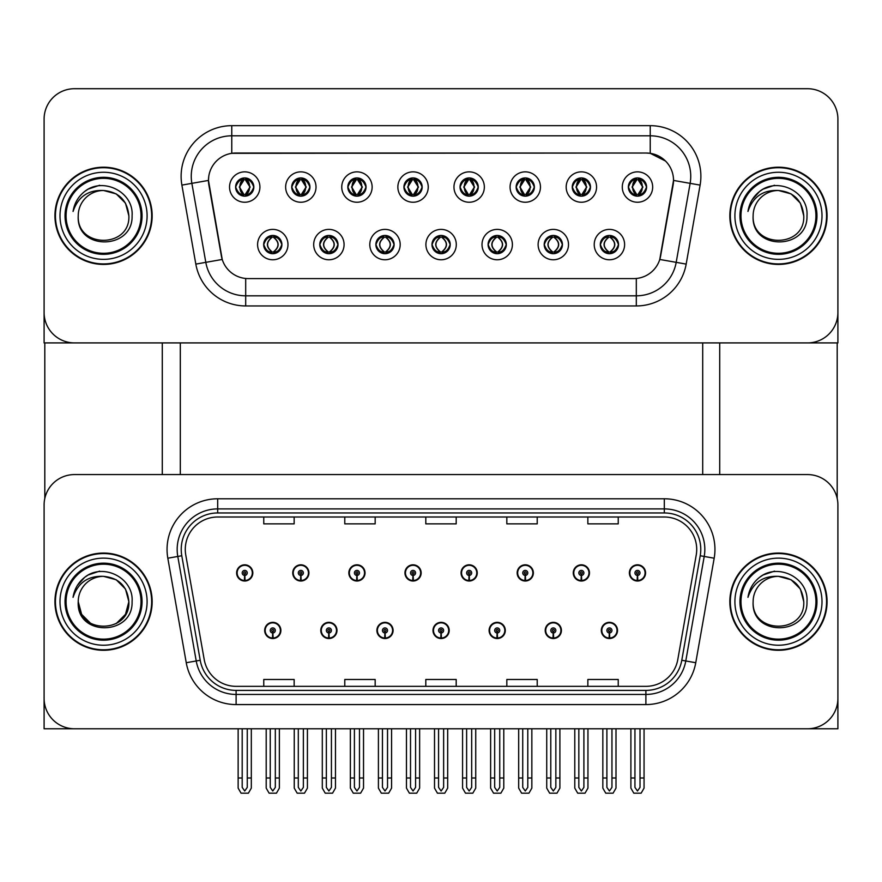 <?xml version="1.0" encoding="UTF-8"?>
<svg xmlns="http://www.w3.org/2000/svg" width="882" height="882" viewBox="0 0 882 882"><rect width="100%" height="100%" fill="white"/><g stroke="black" fill="none" stroke-linecap="round" stroke-linejoin="round"><path stroke-width="1.32" d="M432.996 630.432A8.103 8.103 0 0 0 441.099 638.535A8.103 8.103 0 0 0 449.203 630.432A8.103 8.103 0 0 0 441.099 622.339A8.103 8.103 0 0 0 432.996 630.432M489.102 630.432A8.103 8.103 0 0 0 497.205 638.535A8.103 8.103 0 0 0 505.309 630.432A8.103 8.103 0 0 0 497.205 622.339A8.103 8.103 0 0 0 489.102 630.432M376.89 630.432A8.103 8.103 0 0 0 384.993 638.535A8.103 8.103 0 0 0 393.096 630.432A8.103 8.103 0 0 0 384.993 622.339A8.103 8.103 0 0 0 376.89 630.432M320.783 630.432A8.103 8.103 0 0 0 328.887 638.535A8.103 8.103 0 0 0 336.99 630.432A8.103 8.103 0 0 0 328.887 622.339A8.103 8.103 0 0 0 320.783 630.432M264.677 630.432A8.103 8.103 0 0 0 272.781 638.535A8.103 8.103 0 0 0 280.884 630.432A8.103 8.103 0 0 0 272.781 622.339A8.103 8.103 0 0 0 264.677 630.432M545.208 630.432A8.103 8.103 0 0 0 553.312 638.535A8.103 8.103 0 0 0 561.415 630.432A8.103 8.103 0 0 0 553.312 622.339A8.103 8.103 0 0 0 545.208 630.432M573.267 572.914A8.103 8.103 0 0 0 581.37 581.018A8.103 8.103 0 0 0 589.474 572.914A8.103 8.103 0 0 0 581.37 564.811A8.103 8.103 0 0 0 573.267 572.914M517.161 572.914A8.103 8.103 0 0 0 525.264 581.018A8.103 8.103 0 0 0 533.367 572.914A8.103 8.103 0 0 0 525.264 564.811A8.103 8.103 0 0 0 517.161 572.914M461.054 572.914A8.103 8.103 0 0 0 469.158 581.018A8.103 8.103 0 0 0 477.261 572.914A8.103 8.103 0 0 0 469.158 564.811A8.103 8.103 0 0 0 461.054 572.914M404.948 572.914A8.103 8.103 0 0 0 413.052 581.018A8.103 8.103 0 0 0 421.155 572.914A8.103 8.103 0 0 0 413.052 564.811A8.103 8.103 0 0 0 404.948 572.914M348.842 572.914A8.103 8.103 0 0 0 356.945 581.018A8.103 8.103 0 0 0 365.038 572.914A8.103 8.103 0 0 0 356.945 564.811A8.103 8.103 0 0 0 348.842 572.914M292.736 572.914A8.103 8.103 0 0 0 300.839 581.018A8.103 8.103 0 0 0 308.932 572.914A8.103 8.103 0 0 0 300.839 564.811A8.103 8.103 0 0 0 292.736 572.914M236.63 572.914A8.103 8.103 0 0 0 244.722 581.018A8.103 8.103 0 0 0 252.825 572.914A8.103 8.103 0 0 0 244.722 564.811A8.103 8.103 0 0 0 236.63 572.914M601.315 630.432A8.103 8.103 0 0 0 609.418 638.535A8.103 8.103 0 0 0 617.521 630.432A8.103 8.103 0 0 0 609.418 622.339A8.103 8.103 0 0 0 601.315 630.432M629.373 572.914A8.103 8.103 0 0 0 637.477 581.018A8.103 8.103 0 0 0 645.58 572.914A8.103 8.103 0 0 0 637.477 564.811A8.103 8.103 0 0 0 629.373 572.914M837.9 728.775L837.9 504.956A30.385 30.385 0 0 0 807.515 474.571L74.485 474.571A30.385 30.385 0 0 0 44.1 504.956L44.1 728.775L837.9 728.775M180.314 342.911L180.314 474.571M702.7 342.911L702.7 474.571M235.615 187.05A9.118 9.118 0 0 0 244.722 196.168A9.118 9.118 0 0 0 253.84 187.05A9.118 9.118 0 0 0 244.722 177.932A9.118 9.118 0 0 0 235.615 187.05L235.692 187.05C237.501 182.089 239.86 179.641 242.793 179.685L242.175 178.296M229.541 187.05A15.192 15.192 0 0 0 244.722 202.243A15.192 15.192 0 0 0 259.914 187.05A15.192 15.192 0 0 0 244.722 171.858A15.192 15.192 0 0 0 229.541 187.05M375.875 244.579A9.118 9.118 0 0 0 384.993 253.685A9.118 9.118 0 0 0 394.111 244.579A9.118 9.118 0 0 0 384.993 235.461A9.118 9.118 0 0 0 375.875 244.579L375.964 244.579C377.694 249.485 380.054 251.932 383.064 251.943L384.144 251.943C378.113 247.026 378.113 242.12 384.144 237.214L383.064 237.214C380.109 237.148 377.75 239.606 375.964 244.579M369.801 244.579A15.192 15.192 0 0 0 384.993 259.771A15.192 15.192 0 0 0 400.185 244.579A15.192 15.192 0 0 0 384.993 229.386A15.192 15.192 0 0 0 369.801 244.579M319.769 244.579A9.118 9.118 0 0 0 328.887 253.685A9.118 9.118 0 0 0 338.004 244.579A9.118 9.118 0 0 0 328.887 235.461A9.118 9.118 0 0 0 319.769 244.579L319.857 244.579C321.588 249.485 323.948 251.932 326.957 251.943L328.038 251.943C322.007 247.026 322.007 242.12 328.038 237.214L326.957 237.214C324.003 237.148 321.643 239.606 319.857 244.579M313.694 244.579A15.192 15.192 0 0 0 328.887 259.771A15.192 15.192 0 0 0 344.079 244.579A15.192 15.192 0 0 0 328.887 229.386A15.192 15.192 0 0 0 313.694 244.579M544.205 244.579A9.118 9.118 0 0 0 553.312 253.685A9.118 9.118 0 0 0 562.429 244.579A9.118 9.118 0 0 0 553.312 235.461A9.118 9.118 0 0 0 544.205 244.579L544.282 244.579C546.013 249.485 548.384 251.932 551.393 251.943L552.463 251.943C546.432 247.026 546.432 242.12 552.463 237.214L551.393 237.214C548.439 237.148 546.068 239.606 544.282 244.579M538.119 244.579A15.192 15.192 0 0 0 553.312 259.771A15.192 15.192 0 0 0 568.504 244.579A15.192 15.192 0 0 0 553.312 229.386A15.192 15.192 0 0 0 538.119 244.579M460.04 187.05A9.118 9.118 0 0 0 469.158 196.168A9.118 9.118 0 0 0 478.265 187.05A9.118 9.118 0 0 0 469.158 177.932A9.118 9.118 0 0 0 460.04 187.05L460.128 187.05C461.925 182.089 464.296 179.641 467.228 179.685L466.611 178.296M453.965 187.05A15.192 15.192 0 0 0 469.158 202.243A15.192 15.192 0 0 0 484.35 187.05A15.192 15.192 0 0 0 469.158 171.858A15.192 15.192 0 0 0 453.965 187.05M572.253 187.05A9.118 9.118 0 0 0 581.37 196.168A9.118 9.118 0 0 0 590.488 187.05A9.118 9.118 0 0 0 581.37 177.932A9.118 9.118 0 0 0 572.253 187.05L572.341 187.05C574.138 182.089 576.508 179.641 579.441 179.685L578.824 178.296M566.178 187.05A15.192 15.192 0 0 0 581.37 202.243A15.192 15.192 0 0 0 596.563 187.05A15.192 15.192 0 0 0 581.37 171.858A15.192 15.192 0 0 0 566.178 187.05M263.663 244.579A9.118 9.118 0 0 0 272.781 253.685A9.118 9.118 0 0 0 281.898 244.579A9.118 9.118 0 0 0 272.781 235.461A9.118 9.118 0 0 0 263.663 244.579L263.751 244.579C265.482 249.485 267.841 251.932 270.851 251.943L271.932 251.943C265.901 247.026 265.901 242.12 271.932 237.214L270.851 237.214C267.896 237.148 265.526 239.606 263.751 244.579M257.588 244.579A15.192 15.192 0 0 0 272.781 259.771A15.192 15.192 0 0 0 287.973 244.579A15.192 15.192 0 0 0 272.781 229.386A15.192 15.192 0 0 0 257.588 244.579M403.934 187.05A9.118 9.118 0 0 0 413.052 196.168A9.118 9.118 0 0 0 422.158 187.05A9.118 9.118 0 0 0 413.052 177.932A9.118 9.118 0 0 0 403.934 187.05L404.022 187.05C405.819 182.089 408.179 179.641 411.122 179.685L410.494 178.296M397.859 187.05A15.192 15.192 0 0 0 413.052 202.243A15.192 15.192 0 0 0 428.244 187.05A15.192 15.192 0 0 0 413.052 171.858A15.192 15.192 0 0 0 397.859 187.05M291.722 187.05A9.118 9.118 0 0 0 300.839 196.168A9.118 9.118 0 0 0 309.946 187.05A9.118 9.118 0 0 0 300.839 177.932A9.118 9.118 0 0 0 291.722 187.05L291.81 187.05C293.607 182.089 295.966 179.641 298.91 179.685L298.281 178.296M285.647 187.05A15.192 15.192 0 0 0 300.839 202.243A15.192 15.192 0 0 0 316.021 187.05A15.192 15.192 0 0 0 300.839 171.858A15.192 15.192 0 0 0 285.647 187.05M347.828 187.05A9.118 9.118 0 0 0 356.945 196.168A9.118 9.118 0 0 0 366.052 187.05A9.118 9.118 0 0 0 356.945 177.932A9.118 9.118 0 0 0 347.828 187.05L347.916 187.05C349.713 182.089 352.072 179.641 355.016 179.685L354.388 178.296M341.753 187.05A15.192 15.192 0 0 0 356.945 202.243A15.192 15.192 0 0 0 372.138 187.05A15.192 15.192 0 0 0 356.945 171.858A15.192 15.192 0 0 0 341.753 187.05M488.088 244.579A9.118 9.118 0 0 0 497.205 253.685A9.118 9.118 0 0 0 506.323 244.579A9.118 9.118 0 0 0 497.205 235.461A9.118 9.118 0 0 0 488.088 244.579L488.176 244.579C489.907 249.485 492.277 251.932 495.287 251.943L496.357 251.943C490.326 247.026 490.326 242.12 496.357 237.214L495.287 237.214C492.332 237.148 489.962 239.606 488.176 244.579M482.013 244.579A15.192 15.192 0 0 0 497.205 259.771A15.192 15.192 0 0 0 512.398 244.579A15.192 15.192 0 0 0 497.205 229.386A15.192 15.192 0 0 0 482.013 244.579M431.982 244.579A9.118 9.118 0 0 0 441.099 253.685A9.118 9.118 0 0 0 450.217 244.579A9.118 9.118 0 0 0 441.099 235.461A9.118 9.118 0 0 0 431.982 244.579L432.07 244.579C433.801 249.485 436.171 251.932 439.17 251.943L440.25 251.943C434.22 247.026 434.22 242.12 440.25 237.214L439.17 237.214C436.215 237.148 433.856 239.606 432.07 244.579M425.907 244.579A15.192 15.192 0 0 0 441.099 259.771A15.192 15.192 0 0 0 456.292 244.579A15.192 15.192 0 0 0 441.099 229.386A15.192 15.192 0 0 0 425.907 244.579M628.359 187.05A9.118 9.118 0 0 0 637.477 196.168A9.118 9.118 0 0 0 646.594 187.05A9.118 9.118 0 0 0 637.477 177.932A9.118 9.118 0 0 0 628.359 187.05L628.447 187.05C630.244 182.089 632.615 179.641 635.547 179.685L634.93 178.296M622.284 187.05A15.192 15.192 0 0 0 637.477 202.243A15.192 15.192 0 0 0 652.669 187.05A15.192 15.192 0 0 0 637.477 171.858A15.192 15.192 0 0 0 622.284 187.05M516.146 187.05A9.118 9.118 0 0 0 525.264 196.168A9.118 9.118 0 0 0 534.382 187.05A9.118 9.118 0 0 0 525.264 177.932A9.118 9.118 0 0 0 516.146 187.05L516.235 187.05C518.032 182.089 520.402 179.641 523.335 179.685L522.717 178.296M510.072 187.05A15.192 15.192 0 0 0 525.264 202.243A15.192 15.192 0 0 0 540.457 187.05A15.192 15.192 0 0 0 525.264 171.858A15.192 15.192 0 0 0 510.072 187.05M600.311 244.579A9.118 9.118 0 0 0 609.418 253.685A9.118 9.118 0 0 0 618.536 244.579A9.118 9.118 0 0 0 609.418 235.461A9.118 9.118 0 0 0 600.311 244.579L600.388 244.579C602.119 249.485 604.49 251.932 607.5 251.943L608.58 251.943C602.549 247.026 602.549 242.12 608.58 237.214L607.5 237.214C604.545 237.148 602.174 239.606 600.388 244.579M594.225 244.579A15.192 15.192 0 0 0 609.418 259.771A15.192 15.192 0 0 0 624.61 244.579A15.192 15.192 0 0 0 609.418 229.386A15.192 15.192 0 0 0 594.225 244.579M208.472 180.369A27.342 27.342 0 0 0 208.891 185.11L221.382 256.012A27.342 27.342 0 0 0 248.316 278.602L633.684 278.602A27.342 27.342 0 0 0 660.618 256.012L673.109 185.11A27.342 27.342 0 0 0 646.186 153.027L235.814 153.027A27.342 27.342 0 0 0 208.472 180.369L208.769 176.312M44.1 119.092L44.1 342.911L837.9 342.911L837.9 119.092A30.385 30.385 0 0 0 807.515 88.707L74.485 88.707A30.385 30.385 0 0 0 44.1 119.092L44.1 312.537A30.385 30.385 0 0 0 74.485 342.911L807.515 342.911A30.385 30.385 0 0 0 837.9 312.537L837.9 119.092M54.938 601.678A48.609 48.609 0 0 0 103.547 650.288A48.609 48.609 0 0 0 152.156 601.678A48.609 48.609 0 0 0 103.547 553.058A48.609 48.609 0 0 0 54.938 601.678M729.844 601.678A48.609 48.609 0 0 0 778.453 650.288A48.609 48.609 0 0 0 827.062 601.678A48.609 48.609 0 0 0 778.453 553.058A48.609 48.609 0 0 0 729.844 601.678M185.275 549.42A32.413 32.413 0 0 1 217.689 517.006L664.311 517.006A32.413 32.413 0 0 1 696.229 555.043L677.795 659.56A32.413 32.413 0 0 1 645.889 686.339L236.111 686.339A32.413 32.413 0 0 1 204.205 659.56L185.771 555.043A32.413 32.413 0 0 1 185.275 549.42M181.229 549.42A36.46 36.46 0 0 0 181.78 555.748L200.214 660.265A36.46 36.46 0 0 0 236.111 690.397L645.889 690.397A36.46 36.46 0 0 0 681.786 660.265L700.22 555.748A36.46 36.46 0 0 0 664.311 512.96L217.689 512.96A36.46 36.46 0 0 0 181.229 549.42M167.823 558.207A50.638 50.638 0 0 1 217.689 498.782L664.311 498.782A50.638 50.638 0 0 1 714.177 558.207L695.755 662.724A50.638 50.638 0 0 1 645.889 704.575L236.111 704.575A50.638 50.638 0 0 1 186.245 662.724L167.823 558.207L177.789 556.454A40.506 40.506 0 0 1 217.689 508.903L664.311 508.903A40.506 40.506 0 0 1 704.211 556.454L685.777 660.971A40.506 40.506 0 0 1 645.889 694.443L236.111 694.443A40.506 40.506 0 0 1 196.223 660.971L177.789 556.454A40.506 40.506 0 0 1 177.172 549.42M807.515 474.571L74.485 474.571M44.1 504.956L44.1 698.39A30.385 30.385 0 0 0 74.485 728.775L807.515 728.775A30.385 30.385 0 0 0 837.9 698.39L837.9 504.956M425.808 517.006L425.808 523.864L456.192 523.864L456.192 517.006M344.785 517.006L344.785 523.864L375.17 523.864L375.17 517.006M263.762 517.006L263.762 523.864L294.147 523.864L294.147 517.006M506.83 517.006L506.83 523.864L537.215 523.864L537.215 517.006M587.853 517.006L587.853 523.864L618.238 523.864L618.238 517.006M456.192 686.339L456.192 679.482L425.808 679.482L425.808 686.339M375.17 686.339L375.17 679.482L344.785 679.482L344.785 686.339M294.147 686.339L294.147 679.482L263.762 679.482L263.762 686.339M537.215 686.339L537.215 679.482L506.83 679.482L506.83 686.339M618.238 686.339L618.238 679.482L587.853 679.482L587.853 686.339M54.938 215.814A48.609 48.609 0 0 0 103.547 264.424A48.609 48.609 0 0 0 152.156 215.814A48.609 48.609 0 0 0 103.547 167.205A48.609 48.609 0 0 0 54.938 215.814M729.844 215.814A48.609 48.609 0 0 0 778.453 264.424A48.609 48.609 0 0 0 827.062 215.814A48.609 48.609 0 0 0 778.453 167.205A48.609 48.609 0 0 0 729.844 215.814M650.232 125.674A50.638 50.638 0 0 1 700.11 185.11L686.174 264.104A50.638 50.638 0 0 1 636.308 305.944L245.692 305.944A50.638 50.638 0 0 1 195.826 264.104L181.89 185.11A50.638 50.638 0 0 1 231.768 125.674L650.232 125.674L650.232 135.806L231.768 135.806L650.232 135.806A40.506 40.506 0 0 1 690.132 183.346L676.196 262.34A40.506 40.506 0 0 1 636.308 295.823L245.692 295.823A40.506 40.506 0 0 1 205.804 262.34L191.868 183.346A40.506 40.506 0 0 1 231.768 135.806L231.768 153.325L646.186 153.027L650.232 153.325L665.513 161.031M633.684 278.602L248.316 278.602M700.11 185.11L673.528 180.424L659.769 259.451L686.174 264.104M195.826 264.104L222.231 259.451L208.472 180.424L191.868 183.346A40.506 40.506 0 0 1 191.251 176.312M660.618 256.012L660.453 256.871M221.547 256.871L221.382 256.012M807.515 88.707L74.485 88.707M611.954 728.775L611.954 787.394L609.418 791.011L606.893 787.394L606.893 777.99L602.836 777.99L602.836 788.122L605.758 793.183L613.078 793.183L616 788.122L616 728.775M609.308 632.967L609.087 638.028A7.596 7.596 0 0 1 601.822 630.432A7.596 7.596 0 0 1 609.418 622.835A7.596 7.596 0 0 1 617.014 630.432A7.596 7.596 0 0 1 609.749 638.028L609.528 632.967A2.536 2.536 0 0 0 611.954 630.432A2.536 2.536 0 0 0 609.418 627.907A2.536 2.536 0 0 0 606.893 630.432A2.536 2.536 0 0 0 609.308 632.967L609.374 631.446A1.014 1.014 0 0 1 608.404 630.432A1.014 1.014 0 0 1 609.418 629.428A1.014 1.014 0 0 1 610.432 630.432A1.014 1.014 0 0 1 609.462 631.446L609.528 632.967M602.836 728.775L602.836 777.99M606.893 728.775L606.893 777.99M611.954 777.99L616 777.99M640.012 728.775L640.012 787.394L637.477 791.011L634.941 787.394L634.941 777.99L630.895 777.99L630.895 788.122L633.816 793.183L641.137 793.183L644.058 788.122L644.058 728.775M637.366 575.439L637.146 580.499A7.596 7.596 0 0 1 629.88 572.914A7.596 7.596 0 0 1 637.477 565.318A7.596 7.596 0 0 1 645.073 572.914A7.596 7.596 0 0 1 637.807 580.499L637.587 575.439A2.536 2.536 0 0 0 640.012 572.914A2.536 2.536 0 0 0 637.477 570.378A2.536 2.536 0 0 0 634.941 572.914A2.536 2.536 0 0 0 637.366 575.439L637.432 573.928A1.014 1.014 0 0 1 636.462 572.914A1.014 1.014 0 0 1 637.477 571.9A1.014 1.014 0 0 1 638.491 572.914A1.014 1.014 0 0 1 637.521 573.928L637.587 575.439M630.895 728.775L630.895 777.99M634.941 728.775L634.941 777.99M640.012 777.99L644.058 777.99M555.847 728.775L555.847 787.394L553.312 791.011L550.787 787.394L550.787 777.99L546.73 777.99L546.73 788.122L549.651 793.183L556.972 793.183L559.894 788.122L559.894 728.775M553.201 632.967L552.981 638.028A7.596 7.596 0 0 1 545.715 630.432A7.596 7.596 0 0 1 553.312 622.835A7.596 7.596 0 0 1 560.908 630.432A7.596 7.596 0 0 1 553.642 638.028L553.422 632.967A2.536 2.536 0 0 0 555.847 630.432A2.536 2.536 0 0 0 553.312 627.907A2.536 2.536 0 0 0 550.787 630.432A2.536 2.536 0 0 0 553.201 632.967L553.268 631.446A1.014 1.014 0 0 1 552.297 630.432A1.014 1.014 0 0 1 553.312 629.428A1.014 1.014 0 0 1 554.326 630.432A1.014 1.014 0 0 1 553.356 631.446L553.422 632.967M546.73 728.775L546.73 777.99M550.787 728.775L550.787 777.99M555.847 777.99L559.894 777.99M499.741 728.775L499.741 787.394L497.205 791.011L494.681 787.394L494.681 777.99L490.624 777.99L490.624 788.122L493.545 793.183L500.866 793.183L503.787 788.122L503.787 728.775M497.095 632.967L496.875 638.028A7.596 7.596 0 0 1 489.609 630.432A7.596 7.596 0 0 1 497.205 622.835A7.596 7.596 0 0 1 504.802 630.432A7.596 7.596 0 0 1 497.536 638.028L497.316 632.967A2.536 2.536 0 0 0 499.741 630.432A2.536 2.536 0 0 0 497.205 627.907A2.536 2.536 0 0 0 494.681 630.432A2.536 2.536 0 0 0 497.095 632.967L497.161 631.446A1.014 1.014 0 0 1 496.191 630.432A1.014 1.014 0 0 1 497.205 629.428A1.014 1.014 0 0 1 498.22 630.432A1.014 1.014 0 0 1 497.25 631.446L497.316 632.967M490.624 728.775L490.624 777.99M494.681 728.775L494.681 777.99M499.741 777.99L503.787 777.99M443.635 728.775L443.635 787.394L441.099 791.011L438.575 787.394L438.575 777.99L434.517 777.99L434.517 788.122L437.439 793.183L444.76 793.183L447.681 788.122L447.681 728.775M440.989 632.967L440.768 638.028A7.596 7.596 0 0 1 433.503 630.432A7.596 7.596 0 0 1 441.099 622.835A7.596 7.596 0 0 1 448.695 630.432A7.596 7.596 0 0 1 441.43 638.028L441.209 632.967A2.536 2.536 0 0 0 443.635 630.432A2.536 2.536 0 0 0 441.099 627.907A2.536 2.536 0 0 0 438.575 630.432A2.536 2.536 0 0 0 440.989 632.967L441.055 631.446A1.014 1.014 0 0 1 440.085 630.432A1.014 1.014 0 0 1 441.099 629.428A1.014 1.014 0 0 1 442.114 630.432A1.014 1.014 0 0 1 441.143 631.446L441.209 632.967M434.517 728.775L434.517 777.99M438.575 728.775L438.575 777.99M443.635 777.99L447.681 777.99M583.895 728.775L583.895 787.394L581.37 791.011L578.835 787.394L578.835 777.99L574.788 777.99L574.788 788.122L577.71 793.183L585.031 793.183L587.952 788.122L587.952 728.775M581.26 575.439L581.04 580.499A7.596 7.596 0 0 1 573.774 572.914A7.596 7.596 0 0 1 581.37 565.318A7.596 7.596 0 0 1 588.967 572.914A7.596 7.596 0 0 1 581.701 580.499L581.481 575.439A2.536 2.536 0 0 0 583.895 572.914A2.536 2.536 0 0 0 581.37 570.378A2.536 2.536 0 0 0 578.835 572.914A2.536 2.536 0 0 0 581.26 575.439L581.326 573.928A1.014 1.014 0 0 1 580.356 572.914A1.014 1.014 0 0 1 581.37 571.9A1.014 1.014 0 0 1 582.385 572.914A1.014 1.014 0 0 1 581.414 573.928L581.481 575.439M574.788 728.775L574.788 777.99M578.835 728.775L578.835 777.99M583.895 777.99L587.952 777.99M527.789 728.775L527.789 787.394L525.264 791.011L522.728 787.394L522.728 777.99L518.682 777.99L518.682 788.122L521.604 793.183L528.924 793.183L531.846 788.122L531.846 728.775M525.154 575.439L524.933 580.499A7.596 7.596 0 0 1 517.668 572.914A7.596 7.596 0 0 1 525.264 565.318A7.596 7.596 0 0 1 532.86 572.914A7.596 7.596 0 0 1 525.595 580.499L525.374 575.439A2.536 2.536 0 0 0 527.789 572.914A2.536 2.536 0 0 0 525.264 570.378A2.536 2.536 0 0 0 522.728 572.914A2.536 2.536 0 0 0 525.154 575.439L525.22 573.928A1.014 1.014 0 0 1 524.25 572.914A1.014 1.014 0 0 1 525.264 571.9A1.014 1.014 0 0 1 526.278 572.914A1.014 1.014 0 0 1 525.308 573.928L525.374 575.439M518.682 728.775L518.682 777.99M522.728 728.775L522.728 777.99M527.789 777.99L531.846 777.99M471.683 728.775L471.683 787.394L469.158 791.011L466.622 787.394L466.622 777.99L462.576 777.99L462.576 788.122L465.498 793.183L472.818 793.183L475.74 788.122L475.74 728.775M469.048 575.439L468.827 580.499A7.596 7.596 0 0 1 461.562 572.914A7.596 7.596 0 0 1 469.158 565.318A7.596 7.596 0 0 1 476.754 572.914A7.596 7.596 0 0 1 469.489 580.499L469.268 575.439A2.536 2.536 0 0 0 471.683 572.914A2.536 2.536 0 0 0 469.158 570.378A2.536 2.536 0 0 0 466.622 572.914A2.536 2.536 0 0 0 469.048 575.439L469.114 573.928A1.014 1.014 0 0 1 468.144 572.914A1.014 1.014 0 0 1 469.158 571.9A1.014 1.014 0 0 1 470.172 572.914A1.014 1.014 0 0 1 469.202 573.928L469.268 575.439M462.576 728.775L462.576 777.99M466.622 728.775L466.622 777.99M471.683 777.99L475.74 777.99M415.576 728.775L415.576 787.394L413.052 791.011L410.516 787.394L410.516 777.99L406.47 777.99L406.47 788.122L409.391 793.183L416.712 793.183L419.634 788.122L419.634 728.775M412.941 575.439L412.721 580.499A7.596 7.596 0 0 1 405.455 572.914A7.596 7.596 0 0 1 413.052 565.318A7.596 7.596 0 0 1 420.648 572.914A7.596 7.596 0 0 1 413.382 580.499L413.162 575.439A2.536 2.536 0 0 0 415.576 572.914A2.536 2.536 0 0 0 413.052 570.378A2.536 2.536 0 0 0 410.516 572.914A2.536 2.536 0 0 0 412.941 575.439L413.008 573.928A1.014 1.014 0 0 1 412.037 572.914A1.014 1.014 0 0 1 413.052 571.9A1.014 1.014 0 0 1 414.066 572.914A1.014 1.014 0 0 1 413.096 573.928L413.162 575.439M406.47 728.775L406.47 777.99M410.516 728.775L410.516 777.99M415.576 777.99L419.634 777.99M610.994 253.553L610.267 251.943L611.347 251.943C614.302 252.009 616.672 249.54 618.447 244.557C616.716 239.661 614.346 237.214 611.347 237.214L611.965 235.825M610.994 235.593L610.267 237.214L611.347 237.214M610.267 251.943L610.73 253.597L609.958 251.943C616.154 247.026 616.154 242.12 609.969 237.214L610.73 235.56L609.969 237.214C616.375 242.12 616.375 247.026 609.958 251.943L610.267 251.943C616.298 247.026 616.298 242.12 610.267 237.214M608.878 251.943L608.117 253.597L608.878 251.943C602.472 247.026 602.472 242.12 608.878 237.214C602.693 242.12 602.693 247.026 608.878 251.943M608.58 237.214L607.852 235.593M646.594 187.05L646.506 187.05C644.753 182.155 642.383 179.696 639.406 179.685L638.325 179.685L642.923 187.05L638.325 194.415L639.406 194.415L640.023 195.804M635.9 178.076L636.628 179.685L635.547 179.685M638.028 179.685L638.028 179.685C643.673 179.884 643.86 193.467 638.017 194.415L638.777 196.069L638.028 194.415L642.746 187.05L638.028 179.685L638.788 178.032L638.017 179.685M646.506 187.05C644.676 192.055 642.317 194.503 639.406 194.415M636.628 179.685L632.03 187.05L636.628 194.415L635.547 194.415C632.703 194.591 630.332 192.144 628.447 187.05M636.628 194.415L632.207 187.05L636.925 179.685C631.269 179.884 631.093 193.467 636.936 194.415L635.9 196.025M44.806 342.911L44.806 498.429M162.288 342.911L162.288 474.571M719.712 342.911L719.712 474.571M837.194 342.911L837.194 498.429M554.888 253.553L554.161 251.943L555.241 251.943C558.196 252.009 560.566 249.54 562.341 244.557C560.61 239.661 558.24 237.214 555.241 237.214L555.858 235.825M554.888 235.593L554.161 237.214L555.241 237.214M554.161 251.943L554.624 253.597L553.852 251.943C560.048 247.026 560.048 242.12 553.863 237.214L554.624 235.56L553.863 237.214C560.268 242.12 560.268 247.026 553.852 251.943L554.161 251.943C560.191 247.026 560.191 242.12 554.161 237.214M552.771 251.943L552.011 253.597L552.771 251.943C546.366 247.026 546.366 242.12 552.771 237.214C546.575 242.12 546.575 247.026 552.771 251.943M552.463 237.214L551.746 235.593M498.771 253.553L498.054 251.943L499.135 251.943C502.09 252.009 504.46 249.54 506.235 244.557C504.504 239.661 502.134 237.214 499.135 237.214L499.752 235.825M498.771 235.593L498.054 237.214L499.135 237.214M498.054 251.943L498.517 253.597L497.746 251.943C504.162 247.026 504.162 242.12 497.746 237.214L498.506 235.549L497.757 237.214C503.942 242.12 503.942 247.026 497.757 251.943L498.054 251.943C504.085 247.026 504.085 242.12 498.054 237.214M496.665 251.943L495.905 253.597L496.665 251.943C490.26 247.026 490.26 242.12 496.665 237.214C490.469 242.12 490.469 247.026 496.665 251.943M496.357 237.214L495.64 235.593M442.665 253.553L441.948 251.943L443.029 251.943C445.983 252.009 448.354 249.54 450.129 244.557C448.398 239.661 446.027 237.214 443.029 237.214L443.646 235.825M442.665 235.593L441.948 237.214L443.029 237.214M441.948 237.214L441.948 237.214C447.979 242.12 447.979 247.026 441.948 251.943L442.411 253.597M441.948 251.943L441.65 251.943C447.836 247.026 447.836 242.12 441.65 237.214L442.411 235.56M440.548 251.943L439.798 253.597L440.559 251.943C434.153 247.026 434.153 242.12 440.559 237.214C434.363 242.12 434.363 247.026 440.548 251.943M440.25 237.214L439.534 235.593M590.488 187.05L590.4 187.05C588.647 182.155 586.276 179.696 583.3 179.685L582.219 179.685L586.817 187.05L582.219 194.415L583.3 194.415L583.917 195.804M579.794 178.076L580.521 179.685L579.441 179.685M581.922 179.685L581.922 179.685C587.566 179.884 587.754 193.467 581.911 194.415L582.671 196.069L581.922 194.415L586.629 187.05L581.922 179.685L582.682 178.032L581.911 179.685M590.4 187.05C588.57 192.055 586.21 194.503 583.3 194.415M580.521 179.685L575.924 187.05L580.521 194.415L579.441 194.415C576.596 194.591 574.226 192.144 572.341 187.05M580.521 194.415L576.1 187.05L580.819 179.685L580.058 178.032L580.83 179.685C575.163 179.884 574.987 193.467 580.83 194.415L579.794 196.025M534.382 187.05L534.294 187.05C532.541 182.155 530.17 179.696 527.193 179.685L526.113 179.685L530.71 187.05L526.113 194.415L527.193 194.415L527.811 195.804M523.688 178.076L524.415 179.685L523.335 179.685M525.815 179.685L526.565 178.032L525.804 179.685C531.46 179.884 531.648 193.467 525.804 194.415L526.565 196.069L525.815 194.415L530.523 187.05L525.815 179.685M534.294 187.05C532.463 192.055 530.104 194.503 527.193 194.415M524.415 179.685L519.818 187.05L524.415 194.415L523.335 194.415C520.49 194.591 518.12 192.144 516.235 187.05M524.415 194.415L519.994 187.05L524.713 179.685C519.057 179.884 518.881 193.467 524.724 194.415L523.688 196.025M478.265 187.05L478.187 187.05C476.434 182.155 474.064 179.696 471.087 179.685L470.007 179.685L474.604 187.05L470.007 194.415L471.087 194.415L471.705 195.804M467.581 178.076L468.309 179.685L467.228 179.685M469.709 179.685L469.709 179.685C475.354 179.884 475.541 193.467 469.698 194.415L470.459 196.069L469.709 194.415L474.417 187.05L469.709 179.685L470.459 178.032L469.698 179.685M478.187 187.05C476.357 192.055 473.998 194.503 471.087 194.415M468.309 179.685L463.712 187.05L468.309 194.415L467.228 194.415C464.384 194.591 462.014 192.144 460.128 187.05M468.309 194.415L463.888 187.05L468.607 179.685C462.951 179.884 462.774 193.467 468.607 194.415L467.581 196.025M422.158 187.05L422.081 187.05C420.317 182.155 417.958 179.696 414.981 179.685L413.901 179.685L418.498 187.05L413.901 194.415L414.981 194.415L415.598 195.804M411.475 178.076L412.203 179.685L411.122 179.685M413.603 179.685L413.603 179.685C419.248 179.884 419.424 193.467 413.592 194.415L414.353 196.069L413.603 194.415L418.311 187.05L413.603 179.685L414.353 178.032L413.592 179.685M422.081 187.05C420.251 192.055 417.881 194.503 414.981 194.415M412.203 179.685L407.605 187.05L412.203 194.415L411.122 194.415C408.267 194.591 405.907 192.144 404.022 187.05M412.203 194.415L407.782 187.05L412.5 179.685C406.845 179.884 406.668 193.467 412.5 194.415L411.475 196.025M141.021 601.678A37.474 37.474 0 0 1 103.547 639.141A37.474 37.474 0 0 1 66.073 601.678A37.474 37.474 0 0 1 103.547 564.204A37.474 37.474 0 0 1 141.021 601.678M55.445 601.678A48.102 48.102 0 0 1 103.547 553.565A48.102 48.102 0 0 1 151.66 601.678A48.102 48.102 0 0 1 103.547 649.78A48.102 48.102 0 0 1 55.445 601.678M103.547 576.354C118.927 577.853 127.361 586.298 128.871 601.678C130.415 634.334 76.679 634.334 78.233 601.678L81.618 614.335L90.89 623.596L81.618 614.335L78.233 601.678A25.324 25.324 0 0 1 103.547 576.354L116.204 579.75L125.476 589.011L128.871 601.678L125.476 589.011L116.204 579.75L103.547 576.354L116.204 579.75L125.476 589.011L128.871 601.678L125.476 589.011L116.204 579.75L103.547 576.354C88.222 575.626 78.057 582.616 73.063 597.323C74.342 589.143 78.211 582.484 84.661 577.346C102.929 562.418 133.954 577.842 132.079 601.678C133.248 636.032 75.984 636.837 78.233 601.678C76.679 634.334 130.415 634.334 128.871 601.678L125.476 614.335L116.204 623.596L125.476 614.335L128.871 601.678L125.476 614.335L116.204 623.596M128.871 601.678C130.415 634.334 76.679 634.334 78.233 601.678M84.628 577.368L88.145 574.998L99.622 571.128M77.318 585.527L84.661 577.346M141.021 215.814A37.474 37.474 0 0 1 103.547 253.288A37.474 37.474 0 0 1 66.073 215.814A37.474 37.474 0 0 1 103.547 178.34A37.474 37.474 0 0 1 141.021 215.814M55.445 215.814A48.102 48.102 0 0 1 103.547 167.712A48.102 48.102 0 0 1 151.66 215.814A48.102 48.102 0 0 1 103.547 263.916A48.102 48.102 0 0 1 55.445 215.814M103.547 190.49C88.222 189.762 78.057 196.752 73.063 211.46C74.342 203.29 78.211 196.631 84.661 191.482C102.929 176.554 133.954 191.978 132.079 215.814C133.248 250.179 75.984 250.973 78.233 215.814C76.679 248.47 130.415 248.47 128.871 215.814C130.415 248.47 76.679 248.47 78.233 215.814C76.679 248.47 130.415 248.47 128.871 215.814C130.415 248.47 76.679 248.47 78.233 215.814A25.324 25.324 0 0 1 103.547 190.49L116.204 193.886L125.476 203.158L128.871 215.814L125.476 203.158L116.204 193.886L103.547 190.49L116.204 193.886L125.476 203.158L128.871 215.814L125.476 203.158L116.204 193.886L103.547 190.49C118.927 191.989 127.361 200.435 128.871 215.814M84.628 191.504L88.145 189.134L99.622 185.264M815.927 601.678A37.474 37.474 0 0 1 778.453 639.141A37.474 37.474 0 0 1 740.979 601.678A37.474 37.474 0 0 1 778.453 564.204A37.474 37.474 0 0 1 815.927 601.678M730.34 601.678A48.102 48.102 0 0 1 778.453 553.565A48.102 48.102 0 0 1 826.555 601.678A48.102 48.102 0 0 1 778.453 649.78A48.102 48.102 0 0 1 730.34 601.678M778.453 576.354C763.128 575.626 752.963 582.616 747.958 597.323C749.248 589.143 753.118 582.484 759.556 577.346C777.836 562.418 808.86 577.842 806.975 601.678C808.155 636.032 750.891 636.837 753.129 601.678C751.585 634.334 805.321 634.334 803.767 601.678C805.321 634.334 751.585 634.334 753.129 601.678C751.585 634.334 805.321 634.334 803.767 601.678C805.321 634.334 751.585 634.334 753.129 601.678A25.324 25.324 0 0 1 778.453 576.354L791.11 579.75L800.382 589.011L803.767 601.678L800.382 589.011L791.11 579.75L778.453 576.354L791.11 579.75L800.382 589.011L803.767 601.678L800.382 589.011L791.11 579.75L778.453 576.354C793.833 577.853 802.267 586.298 803.767 601.678M759.534 577.368L763.051 574.998L774.528 571.128M815.927 215.814A37.474 37.474 0 0 1 778.453 253.288A37.474 37.474 0 0 1 740.979 215.814A37.474 37.474 0 0 1 778.453 178.34A37.474 37.474 0 0 1 815.927 215.814M730.34 215.814A48.102 48.102 0 0 1 778.453 167.712A48.102 48.102 0 0 1 826.555 215.814A48.102 48.102 0 0 1 778.453 263.916A48.102 48.102 0 0 1 730.34 215.814M778.453 190.49C763.128 189.762 752.963 196.752 747.958 211.46C749.248 203.29 753.118 196.631 759.556 191.482C777.836 176.554 808.86 191.978 806.975 215.814C808.155 250.179 750.891 250.973 753.129 215.814C751.585 248.47 805.321 248.47 803.767 215.814C805.321 248.47 751.585 248.47 753.129 215.814C751.585 248.47 805.321 248.47 803.767 215.814C805.321 248.47 751.585 248.47 753.129 215.814A25.324 25.324 0 0 1 778.453 190.49L791.11 193.886L800.382 203.158L803.767 215.814L800.382 203.158L791.11 193.886L778.453 190.49L791.11 193.886L800.382 203.158L803.767 215.814L800.382 203.158L791.11 193.886L778.453 190.49C793.833 191.989 802.267 200.435 803.767 215.814M759.534 191.504L763.051 189.134L774.528 185.264M752.225 199.674L759.556 191.482M386.559 253.553L385.842 251.943L386.922 251.943C389.877 252.009 392.247 249.54 394.022 244.557C392.292 239.661 389.921 237.214 386.922 237.214L387.54 235.825M386.559 235.593L385.842 237.214L386.922 237.214M385.842 251.943L386.305 253.597L385.533 251.943C391.729 247.026 391.729 242.12 385.544 237.214L386.305 235.56L385.544 237.214C391.939 242.12 391.939 247.026 385.533 251.943L385.842 251.943C391.873 247.026 391.873 242.12 385.842 237.214M384.442 251.943L383.692 253.597L384.453 251.943C378.047 247.026 378.047 242.12 384.453 237.214C378.257 242.12 378.257 247.026 384.442 251.943M384.144 237.214L383.427 235.593M330.452 253.553L329.736 251.943L330.816 251.943C333.771 252.009 336.141 249.54 337.916 244.557C336.185 239.661 333.815 237.214 330.816 237.214L331.434 235.825M330.452 235.593L329.736 237.214L330.816 237.214M329.736 251.943L330.199 253.597L329.427 251.943C335.623 247.026 335.623 242.12 329.438 237.214L330.199 235.56L329.438 237.214C335.833 242.12 335.833 247.026 329.427 251.943L329.736 251.943C335.766 247.026 335.766 242.12 329.736 237.214M328.336 251.943L327.586 253.597L328.347 251.943C321.941 247.026 321.941 242.12 328.347 237.214C322.151 242.12 322.151 247.026 328.336 251.943M328.038 237.214L327.321 235.593M274.346 253.553L273.629 251.943L274.71 251.943C277.665 252.009 280.035 249.54 281.81 244.557C280.079 239.661 277.709 237.214 274.71 237.214L275.327 235.825M274.346 235.593L273.629 237.214L274.71 237.214M273.629 251.943L274.093 253.597L273.321 251.943C279.517 247.026 279.517 242.12 273.332 237.214L274.093 235.56L273.332 237.214C279.726 242.12 279.726 247.026 273.321 251.943L273.629 251.943C279.66 247.026 279.66 242.12 273.629 237.214M272.229 251.943L271.48 253.597L272.24 251.943C265.835 247.026 265.835 242.12 272.24 237.214L271.48 235.549L272.229 237.214C266.044 242.12 266.044 247.026 272.229 251.943M271.932 237.214L271.215 235.593M387.529 728.775L387.529 787.394L384.993 791.011L382.457 787.394L382.457 777.99L378.411 777.99L378.411 788.122L381.333 793.183L388.653 793.183L391.575 788.122L391.575 728.775M384.883 632.967L384.662 638.028A7.596 7.596 0 0 1 377.397 630.432A7.596 7.596 0 0 1 384.993 622.835A7.596 7.596 0 0 1 392.589 630.432A7.596 7.596 0 0 1 385.324 638.028L385.103 632.967A2.536 2.536 0 0 0 387.529 630.432A2.536 2.536 0 0 0 384.993 627.907A2.536 2.536 0 0 0 382.457 630.432A2.536 2.536 0 0 0 384.883 632.967L384.949 631.446A1.014 1.014 0 0 1 383.979 630.432A1.014 1.014 0 0 1 384.993 629.428A1.014 1.014 0 0 1 386.007 630.432A1.014 1.014 0 0 1 385.037 631.446L385.103 632.967M378.411 728.775L378.411 777.99M382.457 728.775L382.457 777.99M387.529 777.99L391.575 777.99M331.423 728.775L331.423 787.394L328.887 791.011L326.351 787.394L326.351 777.99L322.305 777.99L322.305 788.122L325.226 793.183L332.547 793.183L335.469 788.122L335.469 728.775M328.777 632.967L328.556 638.028A7.596 7.596 0 0 1 321.291 630.432A7.596 7.596 0 0 1 328.887 622.835A7.596 7.596 0 0 1 336.483 630.432A7.596 7.596 0 0 1 329.218 638.028L328.997 632.967A2.536 2.536 0 0 0 331.423 630.432A2.536 2.536 0 0 0 328.887 627.907A2.536 2.536 0 0 0 326.351 630.432A2.536 2.536 0 0 0 328.777 632.967L328.843 631.446A1.014 1.014 0 0 1 327.872 630.432A1.014 1.014 0 0 1 328.887 629.428A1.014 1.014 0 0 1 329.901 630.432A1.014 1.014 0 0 1 328.931 631.446L328.997 632.967M322.305 728.775L322.305 777.99M326.351 728.775L326.351 777.99M331.423 777.99L335.469 777.99M275.316 728.775L275.316 787.394L272.781 791.011L270.245 787.394L270.245 777.99L266.199 777.99L266.199 788.122L269.12 793.183L276.441 793.183L279.362 788.122L279.362 728.775M272.67 632.967L272.45 638.028A7.596 7.596 0 0 1 265.184 630.432A7.596 7.596 0 0 1 272.781 622.835A7.596 7.596 0 0 1 280.377 630.432A7.596 7.596 0 0 1 273.111 638.028L272.891 632.967A2.536 2.536 0 0 0 275.316 630.432A2.536 2.536 0 0 0 272.781 627.907A2.536 2.536 0 0 0 270.245 630.432A2.536 2.536 0 0 0 272.67 632.967L272.736 631.446A1.014 1.014 0 0 1 271.766 630.432A1.014 1.014 0 0 1 272.781 629.428A1.014 1.014 0 0 1 273.795 630.432A1.014 1.014 0 0 1 272.825 631.446L272.891 632.967M266.199 728.775L266.199 777.99M270.245 728.775L270.245 777.99M275.316 777.99L279.362 777.99M366.052 187.05L365.975 187.05C364.211 182.155 361.852 179.696 358.875 179.685L357.794 179.685L362.392 187.05L357.794 194.415L358.875 194.415L359.492 195.804M355.369 178.076L356.085 179.685L355.016 179.685M357.497 179.685L357.497 179.685C363.141 179.884 363.318 193.467 357.486 194.415L358.246 196.069L357.497 194.415L362.204 187.05L357.497 179.685L358.246 178.032L357.486 179.685M365.975 187.05C364.145 192.055 361.774 194.503 358.875 194.415M356.085 179.685L351.499 187.05L356.085 194.415L355.016 194.415C352.161 194.591 349.801 192.144 347.916 187.05M356.085 194.415L351.675 187.05L356.394 179.685C350.738 179.884 350.562 193.467 356.394 194.415L355.369 196.025M309.946 187.05L309.869 187.05C308.105 182.155 305.745 179.696 302.769 179.685L301.688 179.685L306.286 187.05L301.688 194.415L302.769 194.415L303.386 195.804M299.263 178.076L299.979 179.685L298.91 179.685M301.39 179.685L301.39 179.685C307.035 179.884 307.212 193.467 301.379 194.415L302.14 196.069L301.39 194.415L306.098 187.05L301.39 179.685L302.14 178.032L301.379 179.685M309.869 187.05C308.038 192.055 305.668 194.503 302.769 194.415M299.979 179.685L295.393 187.05L299.979 194.415L298.91 194.415C296.054 194.591 293.695 192.144 291.81 187.05M299.979 194.415L295.569 187.05L300.288 179.685C294.632 179.884 294.456 193.467 300.288 194.415L299.263 196.025M253.84 187.05L253.762 187.05C251.998 182.155 249.639 179.696 246.662 179.685L245.582 179.685L250.168 187.05L245.582 194.415L246.662 194.415L247.28 195.804M243.156 178.076L243.873 179.685L242.793 179.685M245.273 179.685L245.273 179.685C250.929 179.884 251.105 193.467 245.273 194.415L246.034 196.069L245.273 194.415L249.992 187.05L245.273 179.685L246.034 178.032L245.273 179.685M253.762 187.05C251.932 192.055 249.562 194.503 246.662 194.415M243.873 179.685L239.287 187.05L243.873 194.415L242.793 194.415C239.948 194.591 237.589 192.144 235.692 187.05M243.873 194.415L239.463 187.05L244.182 179.685C238.526 179.884 238.349 193.467 244.182 194.415L243.156 196.025M359.47 728.775L359.47 787.394L356.945 791.011L354.41 787.394L354.41 777.99L350.363 777.99L350.363 788.122L353.285 793.183L360.606 793.183L363.527 788.122L363.527 728.775M356.835 575.439L356.615 580.499A7.596 7.596 0 0 1 349.349 572.914A7.596 7.596 0 0 1 356.945 565.318A7.596 7.596 0 0 1 364.542 572.914A7.596 7.596 0 0 1 357.276 580.499L357.056 575.439A2.536 2.536 0 0 0 359.47 572.914A2.536 2.536 0 0 0 356.945 570.378A2.536 2.536 0 0 0 354.41 572.914A2.536 2.536 0 0 0 356.835 575.439L356.901 573.928A1.014 1.014 0 0 1 355.931 572.914A1.014 1.014 0 0 1 356.945 571.9A1.014 1.014 0 0 1 357.949 572.914A1.014 1.014 0 0 1 356.99 573.928L357.056 575.439M350.363 728.775L350.363 777.99M354.41 728.775L354.41 777.99M359.47 777.99L363.527 777.99M303.364 728.775L303.364 787.394L300.839 791.011L298.303 787.394L298.303 777.99L294.246 777.99L294.246 788.122L297.179 793.183L304.488 793.183L307.421 788.122L307.421 728.775M300.729 575.439L300.508 580.499A7.596 7.596 0 0 1 293.243 572.914A7.596 7.596 0 0 1 300.839 565.318A7.596 7.596 0 0 1 308.435 572.914A7.596 7.596 0 0 1 301.17 580.499L300.949 575.439A2.536 2.536 0 0 0 303.364 572.914A2.536 2.536 0 0 0 300.839 570.378A2.536 2.536 0 0 0 298.303 572.914A2.536 2.536 0 0 0 300.729 575.439L300.795 573.928A1.014 1.014 0 0 1 299.825 572.914A1.014 1.014 0 0 1 300.839 571.9A1.014 1.014 0 0 1 301.842 572.914A1.014 1.014 0 0 1 300.883 573.928L300.949 575.439M294.246 728.775L294.246 777.99M298.303 728.775L298.303 777.99M303.364 777.99L307.421 777.99M247.258 728.775L247.258 787.394L244.722 791.011L242.197 787.394L242.197 777.99L238.14 777.99L238.14 788.122L241.073 793.183L248.382 793.183L251.315 788.122L251.315 728.775M244.612 575.439L244.391 580.499A7.596 7.596 0 0 1 237.137 572.914A7.596 7.596 0 0 1 244.722 565.318A7.596 7.596 0 0 1 252.318 572.914A7.596 7.596 0 0 1 245.064 580.499L244.843 575.439A2.536 2.536 0 0 0 247.258 572.914A2.536 2.536 0 0 0 244.722 570.378A2.536 2.536 0 0 0 242.197 572.914A2.536 2.536 0 0 0 244.612 575.439L244.678 573.928A1.014 1.014 0 0 1 243.719 572.914A1.014 1.014 0 0 1 244.722 571.9A1.014 1.014 0 0 1 245.736 572.914A1.014 1.014 0 0 1 244.777 573.928L244.843 575.439M238.14 728.775L238.14 777.99M242.197 728.775L242.197 777.99M247.258 777.99L251.315 777.99M664.311 498.782L664.311 512.96M177.789 556.454L181.78 555.748M236.111 704.575L236.111 690.397M645.889 690.397L645.889 704.575M681.786 660.265L695.755 662.724M186.245 662.724L200.214 660.265M700.22 555.748L714.177 558.207M217.689 498.782L217.689 512.96M650.232 153.325L650.232 135.806M636.308 278.48L636.308 305.944M245.692 305.944L245.692 278.48M181.89 185.11L191.868 183.346M231.768 125.674L231.768 135.806M609.087 638.028A7.596 7.596 0 0 1 601.822 630.432M637.146 580.499A7.596 7.596 0 0 1 629.88 572.914M552.981 638.028A7.596 7.596 0 0 1 545.715 630.432M496.875 638.028A7.596 7.596 0 0 1 489.609 630.432M440.768 638.028A7.596 7.596 0 0 1 433.503 630.432M581.04 580.499A7.596 7.596 0 0 1 573.774 572.914M524.933 580.499A7.596 7.596 0 0 1 517.668 572.914M468.827 580.499A7.596 7.596 0 0 1 461.562 572.914M412.721 580.499A7.596 7.596 0 0 1 405.455 572.914M611.347 251.943L611.965 253.332M607.5 237.214L606.871 235.825M607.5 251.943L606.871 253.332M607.852 253.553L608.58 251.943M639.406 179.685L640.023 178.296M639.042 178.076L638.325 179.685M636.165 178.032L636.925 179.685L636.176 178.032M639.042 196.025L638.325 194.415M635.547 194.415L634.93 195.804M636.165 196.069L636.925 194.415L636.176 196.069M555.241 251.943L555.858 253.332M551.393 237.214L550.765 235.825M551.393 251.943L550.765 253.332M551.746 253.553L552.463 251.943M499.135 251.943L499.752 253.332M495.287 237.214L494.659 235.825M495.287 251.943L494.659 253.332M495.64 253.553L496.357 251.943M443.029 251.943L443.646 253.332M439.17 237.214L438.552 235.825M439.17 251.943L438.552 253.332M439.534 253.553L440.25 251.943M583.3 179.685L583.917 178.296M582.936 178.076L582.219 179.685M582.936 196.025L582.219 194.415M579.441 194.415L578.824 195.804M527.193 179.685L527.811 178.296M526.83 178.076L526.113 179.685M523.952 178.032L524.713 179.685L523.963 178.032M526.83 196.025L526.113 194.415M523.335 194.415L522.717 195.804M523.952 196.069L524.713 194.415L523.963 196.069M471.087 179.685L471.705 178.296M470.723 178.076L470.007 179.685M467.846 178.032L468.607 179.685L467.857 178.032M470.723 196.025L470.007 194.415M467.228 194.415L466.611 195.804M467.846 196.069L468.607 194.415L467.857 196.069M414.981 179.685L415.598 178.296M414.617 178.076L413.901 179.685M411.74 178.032L412.5 179.685L411.751 178.032M414.617 196.025L413.901 194.415M411.122 194.415L410.494 195.804M411.74 196.069L412.5 194.415L411.751 196.069M142.057 601.678A38.51 38.51 0 0 1 103.547 640.189A38.51 38.51 0 0 1 65.036 601.678A38.51 38.51 0 0 1 103.547 563.168A38.51 38.51 0 0 1 142.057 601.678M59.998 601.678A43.549 43.549 0 0 1 103.547 558.13A43.549 43.549 0 0 1 147.096 601.678A43.549 43.549 0 0 1 103.547 645.227A43.549 43.549 0 0 1 59.998 601.678M142.057 215.814A38.51 38.51 0 0 1 103.547 254.325A38.51 38.51 0 0 1 65.036 215.814A38.51 38.51 0 0 1 103.547 177.304A38.51 38.51 0 0 1 142.057 215.814M59.998 215.814A43.549 43.549 0 0 1 103.547 172.266A43.549 43.549 0 0 1 147.096 215.814A43.549 43.549 0 0 1 103.547 259.363A43.549 43.549 0 0 1 59.998 215.814M816.964 601.678A38.51 38.51 0 0 1 778.453 640.189A38.51 38.51 0 0 1 739.943 601.678A38.51 38.51 0 0 1 778.453 563.168A38.51 38.51 0 0 1 816.964 601.678M734.904 601.678A43.549 43.549 0 0 1 778.453 558.13A43.549 43.549 0 0 1 822.002 601.678A43.549 43.549 0 0 1 778.453 645.227A43.549 43.549 0 0 1 734.904 601.678M816.964 215.814A38.51 38.51 0 0 1 778.453 254.325A38.51 38.51 0 0 1 739.943 215.814A38.51 38.51 0 0 1 778.453 177.304A38.51 38.51 0 0 1 816.964 215.814M734.904 215.814A43.549 43.549 0 0 1 778.453 172.266A43.549 43.549 0 0 1 822.002 215.814A43.549 43.549 0 0 1 778.453 259.363A43.549 43.549 0 0 1 734.904 215.814M386.922 251.943L387.54 253.332M383.064 237.214L382.446 235.825M383.064 251.943L382.446 253.332M383.427 253.553L384.144 251.943M330.816 251.943L331.434 253.332M326.957 237.214L326.34 235.825M326.957 251.943L326.34 253.332M327.321 253.553L328.038 251.943M274.71 251.943L275.327 253.332M270.851 237.214L270.234 235.825M270.851 251.943L270.234 253.332M271.215 253.553L271.932 251.943M384.662 638.028A7.596 7.596 0 0 1 377.397 630.432M328.556 638.028A7.596 7.596 0 0 1 321.291 630.432M272.45 638.028A7.596 7.596 0 0 1 265.184 630.432M358.875 179.685L359.492 178.296M358.511 178.076L357.794 179.685M355.633 178.032L356.394 179.685L355.644 178.032M358.511 196.025L357.794 194.415M355.016 194.415L354.388 195.804M355.633 196.069L356.394 194.415L355.644 196.069M302.769 179.685L303.386 178.296M302.405 178.076L301.688 179.685M299.527 178.032L300.288 179.685L299.527 178.032M302.405 196.025L301.688 194.415M298.91 194.415L298.281 195.804M299.527 196.069L300.288 194.415L299.527 196.069M246.662 179.685L247.28 178.296M246.299 178.076L245.582 179.685M243.421 178.032L244.182 179.685L243.421 178.032M246.299 196.025L245.582 194.415M242.793 194.415L242.175 195.804M243.421 196.069L244.182 194.415L243.421 196.069M356.615 580.499A7.596 7.596 0 0 1 349.349 572.914M300.508 580.499A7.596 7.596 0 0 1 293.243 572.914M244.391 580.499A7.596 7.596 0 0 1 237.137 572.914M442.4 253.597L441.639 251.943C448.045 247.026 448.045 242.12 441.639 237.214L442.4 235.549"/></g></svg>

